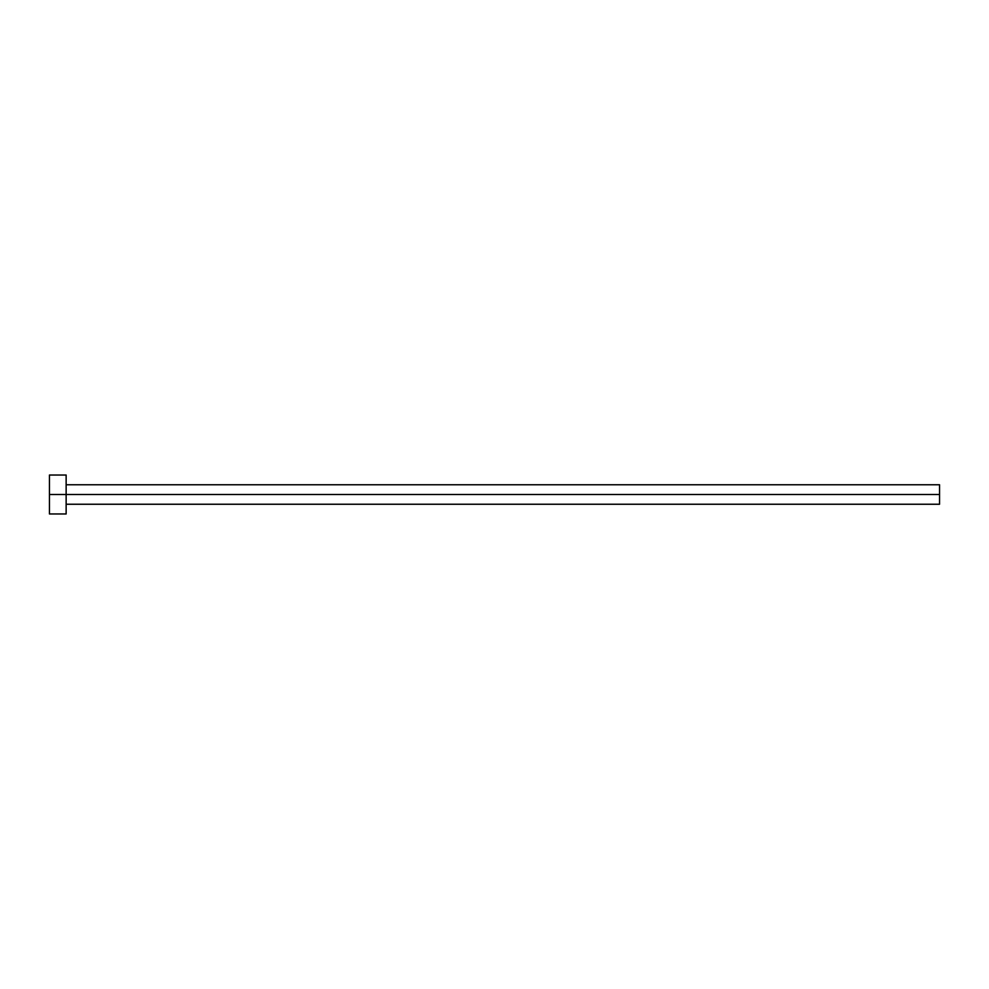 <?xml version="1.0" encoding="UTF-8"?>
<svg xmlns="http://www.w3.org/2000/svg" width="989" height="989" viewBox="0 0 989 989"><rect width="100%" height="100%" fill="white"/><g stroke="black" fill="none" stroke-linecap="round" stroke-linejoin="round"><path stroke-width="1.48" d="M66.139 504.242L939.55 504.242L939.55 494.5L49.45 494.5L49.45 513.971L66.139 513.971L66.139 475.029L66.139 513.971M49.45 513.971L49.45 475.029L49.45 494.5L939.55 494.5L939.55 484.758L66.139 484.758M939.55 484.771L939.55 504.229M49.45 475.029L66.139 475.029"/></g></svg>
